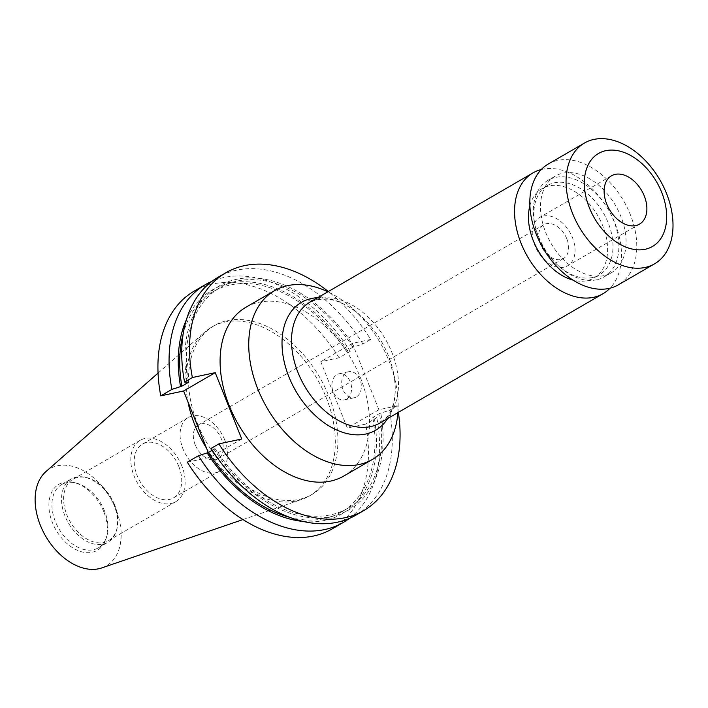 <?xml version="1.0" encoding="UTF-8"?>
<svg xmlns="http://www.w3.org/2000/svg" width="708" height="708" viewBox="0 0 708 708"><rect width="100%" height="100%" fill="white"/><g stroke="black" fill="none" stroke-linecap="round" stroke-linejoin="round"><path stroke-width="0.53" stroke-dasharray="3.54 2.66" d="M195.134 444.633A19.55 13.08 -120.1 0 1 198.479 424.915A19.55 13.08 -120.1 0 1 221.436 439.022A19.55 13.08 -120.1 0 1 218.091 458.74A19.55 13.08 -120.1 0 1 195.134 444.633M566.816 238.808A19.55 13.08 59.9 0 0 543.859 224.693A19.55 13.08 59.9 0 0 540.523 244.419A19.55 13.08 59.9 0 0 563.471 258.526A19.55 13.08 59.9 0 0 566.816 238.808M541.275 169.531A69.827 46.728 -120.1 0 1 542.425 169.265A69.827 46.728 -120.1 0 1 608.889 210.603A69.827 46.728 -120.1 0 1 610.057 288.183M592.366 277.536A51.675 34.577 -120.1 0 1 557.762 265.226A51.675 34.577 -120.1 0 1 535.213 226.321A51.675 34.577 -120.1 0 1 547.505 185.452A51.675 34.577 -120.1 0 1 554.47 182.788A51.675 34.577 -120.1 0 1 605.933 217.71A51.675 34.577 -120.1 0 1 599.331 274.863A51.675 34.577 -120.1 0 1 592.366 277.536M529.885 205.692A51.675 34.577 -120.1 0 1 542.116 188.576A51.675 34.577 -120.1 0 1 549.081 185.912A51.675 34.577 -120.1 0 1 600.552 220.834A51.675 34.577 -120.1 0 1 593.95 277.987A51.675 34.577 -120.1 0 1 586.976 280.66A51.675 34.577 -120.1 0 1 573.02 280.103M596.596 279.81A55.861 37.382 -120.1 0 1 559.187 266.5A55.861 37.382 -120.1 0 1 534.805 224.454A55.861 37.382 -120.1 0 1 548.098 180.266A55.861 37.382 -120.1 0 1 555.63 177.389A55.861 37.382 -120.1 0 1 611.269 215.135A55.861 37.382 -120.1 0 1 604.128 276.925A55.861 37.382 -120.1 0 1 596.596 279.81M603.782 275.651A55.861 37.382 -120.1 0 1 548.142 237.897A55.861 37.382 -120.1 0 1 555.284 176.106A55.861 37.382 -120.1 0 1 562.816 173.221A55.861 37.382 -120.1 0 1 618.447 210.975A55.861 37.382 -120.1 0 1 611.314 272.766A55.861 37.382 -120.1 0 1 603.782 275.651M548.275 164.026A69.827 46.728 -120.1 0 1 557.692 160.415A69.827 46.728 -120.1 0 1 627.235 207.612A69.827 46.728 -120.1 0 1 618.314 284.846M543.425 216.002A27.931 18.691 -120.1 0 1 571.241 234.879A27.931 18.691 -120.1 0 1 567.674 265.774A27.931 18.691 -120.1 0 1 563.904 267.217A27.931 18.691 -120.1 0 1 536.089 248.34A27.931 18.691 -120.1 0 1 539.655 217.445A27.931 18.691 -120.1 0 1 543.425 216.002M356.398 396.931A13.302 9.655 77.9 0 1 354.292 397.746A13.302 9.655 77.9 0 1 342.46 388.25A13.302 9.655 77.9 0 1 346.637 372.541A13.302 9.655 77.9 0 1 348.734 371.727A13.302 9.655 77.9 0 1 360.576 381.231A13.302 9.655 77.9 0 1 356.398 396.931M346.628 399.02A13.302 9.655 77.9 0 1 344.531 399.834A13.302 9.655 77.9 0 1 332.689 390.338A13.302 9.655 77.9 0 1 336.875 374.629A13.302 9.655 77.9 0 1 338.973 373.815A13.302 9.655 77.9 0 1 350.805 383.311A13.302 9.655 77.9 0 1 346.628 399.02M343.725 476.068A97.554 65.278 59.9 0 0 360.399 377.665A97.554 65.278 59.9 0 0 245.88 307.281M397.896 412.622A97.554 65.278 59.9 0 0 395.568 382.249A97.554 65.278 59.9 0 0 389.046 361.062A97.554 65.278 59.9 0 0 353.053 308.918A97.554 65.278 59.9 0 0 327.857 291.793M224.719 439.942A31.037 20.771 59.9 0 0 188.284 417.543A31.037 20.771 59.9 0 0 182.974 448.854A31.037 20.771 59.9 0 0 219.418 471.254A31.037 20.771 59.9 0 0 224.719 439.942M178.841 466.537A31.037 20.771 59.9 0 0 142.397 444.146A31.037 20.771 59.9 0 0 137.095 475.449A31.037 20.771 59.9 0 0 173.531 497.848A31.037 20.771 59.9 0 0 178.841 466.537M181.823 465.899A35.471 23.736 59.9 0 0 140.175 440.305A35.471 23.736 59.9 0 0 134.113 476.086A35.471 23.736 59.9 0 0 175.752 501.689A35.471 23.736 59.9 0 0 181.823 465.899M114.625 504.857A35.471 23.736 59.9 0 0 86.252 477.546A35.471 23.736 59.9 0 0 72.977 479.263A35.471 23.736 59.9 0 0 66.915 515.043A35.471 23.736 59.9 0 0 108.563 540.638A35.471 23.736 59.9 0 0 116.643 529.973A35.471 23.736 59.9 0 0 114.625 504.857M114.138 505.406A36.568 24.47 59.9 0 0 84.88 477.245A36.568 24.47 59.9 0 0 71.207 479.015A36.568 24.47 59.9 0 0 64.95 515.911A36.568 24.47 59.9 0 0 107.89 542.301A36.568 24.47 59.9 0 0 116.218 531.31A36.568 24.47 59.9 0 0 114.138 505.406M104.536 510.972A36.568 24.47 59.9 0 0 75.278 482.821A36.568 24.47 59.9 0 0 61.596 484.591A36.568 24.47 59.9 0 0 55.348 521.477A36.568 24.47 59.9 0 0 98.279 547.868A36.568 24.47 59.9 0 0 106.616 536.876A36.568 24.47 59.9 0 0 104.536 510.972M103.819 511.787A38.188 25.55 59.9 0 0 73.278 482.387A38.188 25.55 59.9 0 0 52.463 522.752A38.188 25.55 59.9 0 0 80.907 551.603A38.188 25.55 59.9 0 0 105.996 538.823A38.188 25.55 59.9 0 0 103.819 511.787M101.802 567.913A56.162 37.577 59.9 0 0 115.908 509.202A56.162 37.577 59.9 0 0 45.949 471.572M206.506 448.199A97.554 65.278 59.9 0 0 301.679 499.467A97.554 65.278 59.9 0 0 309.52 495.901A97.554 65.278 59.9 0 0 326.193 397.498A97.554 65.278 59.9 0 0 211.674 327.105A97.554 65.278 59.9 0 0 204.683 332.141A97.554 65.278 59.9 0 0 187.974 401.861M197.603 423.995A97.554 65.278 59.9 0 0 312.122 494.388A97.554 65.278 59.9 0 0 328.795 395.984A97.554 65.278 59.9 0 0 214.276 325.6A97.554 65.278 59.9 0 0 197.603 423.995M332.132 528.911A137.458 91.978 59.9 0 0 365.638 424.127L347.309 428.039L320.777 361.7L339.105 357.779L350.248 351.327L346.274 351.071L352.947 347.203L362.912 343.982L370.709 339.459A137.458 91.978 59.9 0 0 328.326 291.528M398.365 412.348A137.458 91.978 59.9 0 0 397.241 405.799L389.444 410.321L379.479 413.552L372.806 417.419L376.78 417.667L365.638 424.127M370.709 339.459L352.38 343.371L378.913 409.72L397.241 405.799M362.912 343.982A137.458 91.978 59.9 0 0 218.073 277.271M355.938 515.114A137.458 91.978 59.9 0 0 389.444 410.321M354.274 346.92A129.387 86.571 59.9 0 0 236.569 279.315A129.387 86.571 59.9 0 0 187.213 382.594M212.285 450.27L215.073 448.651L211.099 448.403M213.745 448.934A129.387 86.571 59.9 0 0 331.45 516.548A129.387 86.571 59.9 0 0 380.807 413.268M352.947 347.203A127.493 85.305 59.9 0 0 220.073 287.634A127.493 85.305 59.9 0 0 188.54 382.311M215.073 448.651A127.493 85.305 59.9 0 0 347.947 508.229A127.493 85.305 59.9 0 0 379.479 413.552M346.274 351.071A127.493 85.305 59.9 0 0 213.4 291.501A127.493 85.305 59.9 0 0 183.204 333.751M289.607 517.3A127.493 85.305 59.9 0 0 341.274 512.096A127.493 85.305 59.9 0 0 372.806 417.419M347.601 350.787A129.387 86.571 59.9 0 0 186.372 319.786M303.298 521.486A129.387 86.571 59.9 0 0 374.134 417.136M350.248 351.327A137.458 91.978 59.9 0 0 211.958 281.324M349.389 518.406A137.458 91.978 59.9 0 0 376.78 417.667M339.105 357.779A137.458 91.978 59.9 0 0 194.257 291.077M208.249 452.554L210.152 457.324L187.293 462.2M352.38 343.371L320.777 361.7M378.913 409.72L347.309 428.039M241.755 439.004L210.152 457.324M317.653 297.714A73.924 49.463 -120.1 0 1 361.071 316.131C351.256 307.484 341.592 302.05 332.087 299.856L328.317 299.148L317.175 299.422L309.962 302.174A69.827 46.728 -120.1 0 1 319.379 298.564A69.827 46.728 -120.1 0 1 388.931 345.761A69.827 46.728 -120.1 0 1 380.001 422.995C386.391 418.065 389.94 414.074 390.666 411.021L392.338 407.012C395.781 397.365 396.099 385.594 393.285 371.709A73.924 49.463 -120.1 0 1 387.692 418.534M353.053 308.918L361.071 316.131A73.924 49.463 -120.1 0 1 393.285 371.709L395.568 382.249M543.859 224.693L198.479 424.915M547.505 185.452L542.116 188.576M557.762 265.226L559.187 266.5M535.213 226.321L534.805 224.454M555.284 176.106L548.098 180.266M639.501 224.135L567.674 265.774M344.531 399.834L354.292 397.746M142.397 444.146L188.284 417.543M72.977 479.263L140.175 440.305M86.252 477.546L84.88 477.245M61.596 484.591L71.207 479.015M75.278 482.821L73.278 482.387M242.959 519.575L301.679 499.467M309.52 495.901L312.122 494.388M213.4 291.501L220.073 287.634M341.274 512.096L347.947 508.229M211.674 327.105L214.276 325.6M158.052 373.098L204.683 332.141M106.616 536.876L105.996 538.823M98.279 547.868L107.89 542.301M116.643 529.973L116.218 531.31M108.563 540.638L175.752 501.689M173.531 497.848L219.418 471.254M338.973 373.815L348.734 371.727M611.491 175.805L539.655 217.445M611.314 272.766L604.128 276.925M599.331 274.863L593.95 277.987M563.471 258.526L218.091 458.74"/><path stroke-width="1.06" d="M327.857 291.793A97.554 65.278 59.9 0 0 287.678 285.634A97.554 65.278 59.9 0 0 274.527 290.669A97.554 65.278 59.9 0 0 257.854 389.073A97.554 65.278 59.9 0 0 359.213 464.501A97.554 65.278 59.9 0 0 372.373 459.465A97.554 65.278 59.9 0 0 397.896 412.622M610.057 288.183A69.827 46.728 -120.1 0 1 603.048 293.696A69.827 46.728 -120.1 0 1 593.64 297.298A69.827 46.728 -120.1 0 1 524.088 250.11A69.827 46.728 -120.1 0 1 533.009 172.876A69.827 46.728 -120.1 0 1 541.275 169.531M573.02 280.103A51.675 34.577 -120.1 0 1 529.885 205.692M645.138 267.447A69.827 46.728 -120.1 0 1 575.595 220.25A69.827 46.728 -120.1 0 1 584.516 143.016A69.827 46.728 -120.1 0 1 593.932 139.414A69.827 46.728 -120.1 0 1 663.476 186.602A69.827 46.728 -120.1 0 1 654.555 263.836A69.827 46.728 -120.1 0 1 645.138 267.447M654.555 263.836L618.314 284.846A69.827 46.728 -120.1 0 1 608.898 288.448A69.827 46.728 -120.1 0 1 539.354 241.26A69.827 46.728 -120.1 0 1 548.275 164.026L584.516 143.016M645.209 249.26A53.764 35.975 -120.1 0 1 589.339 207.692A53.764 35.975 -120.1 0 1 605.783 150.68A53.764 35.975 -120.1 0 1 661.653 192.249A53.764 35.975 -120.1 0 1 645.209 249.26M615.252 174.363A27.931 18.691 -120.1 0 1 643.076 193.24A27.931 18.691 -120.1 0 1 639.501 224.135A27.931 18.691 -120.1 0 1 635.74 225.578A27.931 18.691 -120.1 0 1 607.924 206.701A27.931 18.691 -120.1 0 1 611.491 175.805A27.931 18.691 -120.1 0 1 615.252 174.363M274.527 290.669L245.88 307.281A97.554 65.278 59.9 0 0 229.206 405.675A97.554 65.278 59.9 0 0 343.725 476.068L372.373 459.465M158.052 373.098L45.949 471.572A56.162 37.577 59.9 0 0 40.374 525.336A56.162 37.577 59.9 0 0 101.802 567.913L242.959 519.575M187.974 401.861A97.554 65.278 59.9 0 0 195.001 425.508A97.554 65.278 59.9 0 0 206.506 448.199M328.326 291.528A137.458 91.978 59.9 0 0 225.87 272.748A137.458 91.978 59.9 0 0 192.364 377.541L184.567 382.063L188.54 382.311L181.868 386.179L171.902 389.4L160.76 395.861L183.62 390.984L208.249 452.554M218.896 443.881A137.458 91.978 59.9 0 0 363.744 510.592L355.938 515.114A137.458 91.978 59.9 0 1 211.099 448.403L218.896 443.881L241.755 439.004L215.223 372.656L192.364 377.541M363.744 510.592A137.458 91.978 59.9 0 0 398.365 412.348M225.87 272.748L218.073 277.271A137.458 91.978 59.9 0 0 184.567 382.063M183.204 333.751A127.493 85.305 59.9 0 0 181.868 386.179M198.435 455.748A137.458 91.978 59.9 0 0 343.274 522.451L332.132 528.911A137.458 91.978 59.9 0 1 187.293 462.2L198.435 455.748L208.4 452.518L212.285 450.27M208.4 452.518A127.493 85.305 59.9 0 0 289.607 517.3M186.372 319.786A129.387 86.571 59.9 0 0 180.54 386.462M207.072 452.801A129.387 86.571 59.9 0 0 303.298 521.486M211.958 281.324A137.458 91.978 59.9 0 0 205.409 284.616A137.458 91.978 59.9 0 0 171.902 389.4M343.274 522.451A137.458 91.978 59.9 0 0 349.389 518.406M205.409 284.616L194.257 291.077A137.458 91.978 59.9 0 0 160.76 395.861M215.223 372.656L183.62 390.984M387.692 418.534A73.924 49.463 -120.1 0 1 365.744 434.031A73.924 49.463 -120.1 0 1 288.926 376.877A73.924 49.463 -120.1 0 1 311.529 298.493A73.924 49.463 -120.1 0 1 317.653 297.714M603.048 293.696L380.001 422.995A69.827 46.728 -120.1 0 1 370.594 426.597A69.827 46.728 -120.1 0 1 301.042 379.408A69.827 46.728 -120.1 0 1 309.962 302.174L533.009 172.876"/></g></svg>
